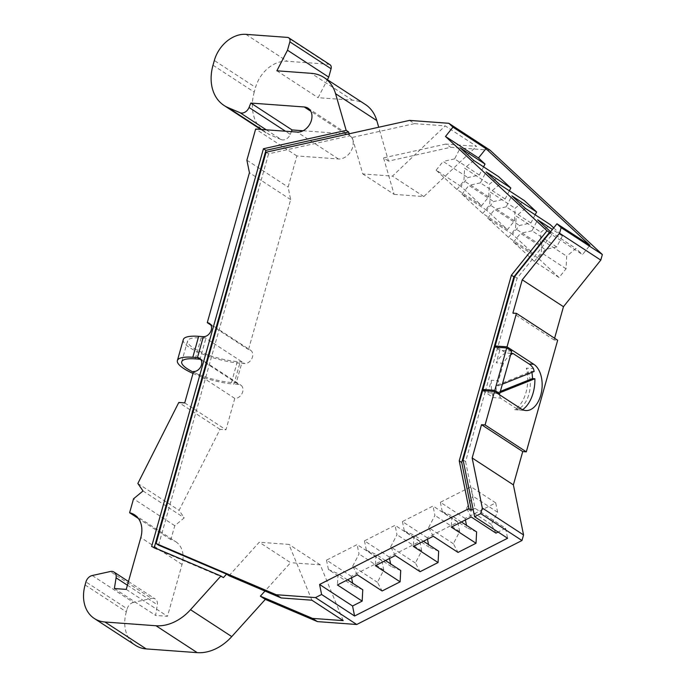 <?xml version="1.0" encoding="UTF-8"?>
<svg xmlns="http://www.w3.org/2000/svg" width="687" height="687" viewBox="0 0 687 687"><rect width="100%" height="100%" fill="white"/><g stroke="black" fill="none" stroke-linecap="round" stroke-linejoin="round"><path stroke-width="0.52" stroke-dasharray="3.44 2.58" d="M463.107 459.981L465.58 461.595L485.082 392.217L493.335 397.593L500.454 398.117L516.538 408.602A23.959 14.539 94.2 0 0 521.055 410.182A23.959 14.539 94.2 0 0 521.794 410.208L514.666 409.684A29.953 18.18 94.2 0 0 525.993 392.483A29.953 18.18 94.2 0 0 526.345 368.138L533.473 368.653M534.108 371.487L531.738 371.315L496.005 385.587A29.953 18.18 94.2 0 0 496.761 392.844L500.359 391.401M531.918 372.363A29.953 18.18 94.2 0 0 531.738 371.315M127.421 585.221L157.323 604.715A7.488 5.642 -56.9 0 0 155.262 598.987A7.488 5.642 -56.9 0 0 153.132 598.283A7.488 5.642 -56.9 0 0 151.526 598.411L110.298 571.515M490.037 150.178L450.758 147.301L388.507 161.11L378.717 127.241M365.304 104.433A44.93 33.861 -56.9 0 0 352.525 100.216L318.098 97.691L327.39 79.701M329.975 64.715A4.491 3.383 -56.9 0 0 328.695 64.295L287.149 61.246A29.953 22.568 -56.9 0 0 255.564 87.404L214.327 60.508M213.004 65.231L254.233 92.127L255.564 87.404M254.233 92.127A44.93 33.861 -56.9 0 0 265.302 132.368A44.93 33.861 -56.9 0 0 269.27 134.489L261.575 129.474M266.264 129.817L281.249 139.59L269.27 134.489M281.249 139.59A7.488 5.642 -56.9 0 0 290.283 134.369L285.466 131.226M291.374 131.664L290.283 134.369M303.096 130.762L345.484 133.871A13.482 10.159 123.1 0 1 349.322 135.141A13.482 10.159 123.1 0 1 351.744 149.654A13.482 10.159 123.1 0 1 338.433 158.98L296.878 155.932L288.119 187.096L290.661 199.616L248.505 349.58A7.488 5.642 -56.9 0 1 250.635 350.284A7.488 5.642 -56.9 0 1 251.983 358.348A7.488 5.642 -56.9 0 1 244.589 363.526L239.84 363.183L233.958 384.11A37.373 9.438 15.7 0 1 193.013 373.427M134.532 514.812L175.76 541.708A25.462 19.184 123.1 0 0 170.848 539.656L174.764 525.701L184.245 517.852L179.084 510.355L220.02 429.358L225.963 429.796L234.782 398.408A7.488 5.642 -56.9 0 0 242.176 393.222A7.488 5.642 -56.9 0 0 240.836 385.158A7.488 5.642 -56.9 0 0 238.707 384.454L233.958 384.11M175.76 541.708A25.462 19.184 123.1 0 1 182.046 564.448L167.482 616.291L155.606 615.423L157.323 604.715M92.23 575.517L133.458 602.413L151.526 598.411M133.458 602.413A7.488 5.642 -56.9 0 0 127.172 608.828L85.935 581.932M85.094 584.955L126.322 611.842L127.172 608.828M126.322 611.842A37.442 28.219 -56.9 0 0 135.545 645.385M554.598 338.244L554.108 339.988L557.672 340.245M409.529 120.405L414.476 123.634L445.21 125.884L476.546 146.322L445.811 144.072L450.758 147.301M554.108 339.988L512.88 313.092M229.029 575.732L259.257 542.232L290.592 562.67L264.984 591.052M126.245 589.394L167.482 616.291M170.848 539.656L138.388 518.479M137.847 483.468L179.084 510.355M220.02 429.358L178.792 402.462M184.726 402.9L225.963 429.796M234.782 398.408L193.554 371.512M290.661 199.616L249.433 172.72M210.909 325.054L248.505 349.58M246.891 160.2L288.119 187.096M296.878 155.932L255.65 129.036M276.87 70.795L318.098 97.691M349.159 133.793L349.752 135.828L352.225 137.443L362.779 173.94L392.457 176.121L445.21 125.884M388.507 161.11L383.561 157.881L394.115 194.378L362.779 173.94M445.811 144.072L383.561 157.881M394.115 194.378L423.793 196.559L476.546 146.322M423.793 196.559L392.457 176.121M414.476 123.634L352.225 137.443M511.059 353.333L505.881 352.955L497.637 347.57L517.139 278.192L551.979 234.705L582.49 254.611L589.953 245.293M517.139 278.192L514.657 276.578M553.696 227.861L562.404 235.95L556.719 246.916L545.246 249.467L538.247 258.2L559.046 277.522L566.045 268.789L566.706 256.199L575.955 248.539L582.49 254.611M483.571 166.864L479.346 175.03L467.873 177.572L460.874 186.306L481.673 205.636L488.672 196.903L489.324 184.305L498.573 176.645M509.368 190.823L505.134 198.998L493.661 201.54L486.662 210.274L507.461 229.595L514.46 220.862L515.121 208.273L524.37 200.613M535.156 214.791L530.931 222.957L519.458 225.499L512.459 234.233L533.258 253.563L540.257 244.83L540.909 232.232L550.158 224.572M514.666 409.684A23.959 14.539 94.2 0 0 528.878 394.372A23.959 14.539 94.2 0 0 526.345 368.138M484.893 390.766L485.4 391.101L485.082 392.217L482.609 390.602M496.005 385.587L498.376 385.759A29.953 18.18 -85.8 0 1 498.504 380.744L491.385 380.22L487.873 392.715L485.4 391.101L497.637 347.57L497.13 347.244M465.58 461.595L475.069 508.337L505.58 528.234L507.607 538.247M400.719 570.476L391.109 566.38L390.602 563.872M351.564 577.793L351.255 576.273L381.86 560.721L383.767 570.116L377.455 582.293L382.118 590.975M362.77 589.755L353.161 585.668L352.654 583.16M505.58 528.234L498.092 532.039M465.408 519.939L465.099 518.427L495.705 502.875L497.611 512.262L491.308 524.447L495.962 533.121M476.615 531.91L467.005 527.814L466.499 525.306M427.46 539.226L427.151 537.706L457.757 522.163L459.663 531.549L453.351 543.726L458.014 552.408M438.667 551.189L429.057 547.101L428.551 544.593M389.512 558.505L389.203 556.994L419.809 541.442L421.715 550.828L415.403 563.014L420.066 571.687M343.217 620.636L320.271 564.851L290.592 562.67M311.881 600.198L288.935 544.405L259.257 542.232M320.271 564.851L288.935 544.405M114.377 588.527L155.606 615.423M174.764 525.701L133.536 498.805M143.016 490.965L184.245 517.852M193.373 372.131A32.882 8.304 15.7 0 0 231.485 382.496L236.225 382.839L201.102 359.928M203.352 336.639L244.589 363.526M266.092 152.222L268.574 153.836L349.752 135.828M551.979 234.705L549.823 232.704M550.553 231.785L575.955 248.539M562.404 235.95L552.434 229.441M475.069 508.337L473.12 509.325M158.568 545.16L268.574 153.836M559.046 277.522L534.314 261.386L513.507 242.064L538.247 258.2M533.258 253.563L508.517 237.427L487.718 218.097L512.459 234.233M507.461 229.595L482.729 213.459L461.922 194.138L486.662 210.274M481.673 205.636L456.932 189.5L436.133 170.17L460.874 186.306M491.385 380.22A29.953 18.18 94.2 0 0 493.335 397.593M500.454 398.117A29.953 18.18 -85.8 0 1 499.501 394.75M499.243 393.548A29.953 18.18 -85.8 0 1 499.14 393.016L496.761 392.844M521.794 410.208A29.953 18.18 94.2 0 0 522.601 409.684M499.999 392.672L499.14 393.016M505.881 352.955A29.953 18.18 94.2 0 0 496.28 362.796L503.408 363.32A29.953 18.18 -85.8 0 1 510.639 354.827M503.408 363.32L498.504 380.744M498.376 385.759L502.395 384.153M511.669 351.177L499.793 350.301L494.846 347.081M499.793 350.301L496.28 362.796M419.809 541.442L395.068 525.306L364.462 540.858L389.203 556.994M457.757 522.163L433.016 506.027L402.41 521.57L427.151 537.706M495.705 502.875L470.964 486.739L440.367 502.291L465.099 518.427M381.86 560.721L357.12 544.585L326.514 560.137L351.255 576.273M197.547 357.609L203.343 336.682M154.249 547.608L154.111 548.114L151.638 546.5M154.111 548.114L223.387 577.621M181.72 361.783L187.603 340.864A32.882 8.304 -164.3 0 1 201.154 337.952L205.902 338.296L200.02 359.224M238.707 384.454L236.225 382.839L242.107 361.92L237.358 361.568A32.882 8.304 -164.3 0 1 203.567 353.127A32.882 8.304 -164.3 0 1 187.603 340.864M551.214 232.404L541.966 240.064L566.706 256.199M556.719 246.916L531.978 230.78L537.663 219.814M525.426 208.436L516.177 216.096L540.909 232.232M530.931 222.957L506.19 206.821L511.875 195.847M499.629 184.477L490.381 192.137L515.121 208.273M505.134 198.998L480.393 182.854L486.078 171.887M473.841 160.509L464.592 168.169L489.324 184.305M479.346 175.03L454.605 158.895L460.29 147.92M471.222 516.985L466.567 508.311L491.308 524.447M461.398 521.983L451.874 515.774L451.282 527.118M433.274 536.272L428.619 527.59L453.351 543.726M423.45 541.262L413.926 535.053L413.334 546.405M395.326 555.551L390.671 546.869L415.403 563.014M385.501 560.549L375.978 554.34L375.385 565.684M357.377 574.839L352.723 566.157L377.455 582.293M347.553 579.828L338.03 573.619L337.437 584.963M513.507 242.064L520.506 233.331L545.246 249.467M534.314 261.386L541.313 252.653L541.966 240.064M531.978 230.78L520.506 233.331M566.045 268.789L541.313 252.653M487.718 218.097L494.717 209.363L519.458 225.499M508.517 237.427L515.516 228.694L516.177 216.096M506.19 206.821L494.717 209.363M540.257 244.83L515.516 228.694M461.922 194.138L468.92 185.404L493.661 201.54M482.729 213.459L489.719 204.726L490.381 192.137M480.393 182.854L468.92 185.404M514.46 220.862L489.719 204.726M436.133 170.17L443.132 161.436L467.873 177.572M456.932 189.5L463.931 180.767L464.592 168.169M454.605 158.895L443.132 161.436M488.672 196.903L463.931 180.767M487.873 392.715L497.465 393.419M364.462 540.858L366.369 550.244L391.109 566.38M366.369 550.244L375.978 554.34M390.671 546.869L396.974 534.692L395.068 525.306M421.715 550.828L396.974 534.692M402.41 521.57L404.317 530.965L429.057 547.101M404.317 530.965L413.926 535.053M428.619 527.59L434.923 515.413L433.016 506.027M459.663 531.549L434.923 515.413M440.367 502.291L442.265 511.678L467.005 527.814M442.265 511.678L451.874 515.774M466.567 508.311L472.871 496.126L470.964 486.739M497.611 512.262L472.871 496.126M326.514 560.137L328.42 569.523L353.161 585.668M328.42 569.523L338.03 573.619M352.723 566.157L359.026 553.98L357.12 544.585M383.767 570.116L359.026 553.98M183.274 339.644A37.373 9.438 -164.3 0 0 201.42 353.59A37.373 9.438 -164.3 0 0 239.84 363.183M182.046 564.448L140.818 537.56M338.433 158.98L297.196 132.084M345.484 133.871L310.799 111.242M245.912 34.35L287.149 61.246M328.695 64.295L287.467 37.399M352.525 100.216L311.297 73.32M521.287 408.954L516.538 408.602M231.485 382.496L237.358 361.568M201.154 337.952L195.271 358.872M308.094 108.245L349.322 135.141M260.768 129.414L265.302 132.368M521.055 410.182L525.804 410.534M199.599 358.262L240.836 385.158M209.406 323.388L250.635 350.284M128.469 581.511L155.262 598.987"/><path stroke-width="1.03" d="M522.601 409.684A29.953 18.18 94.2 0 0 533.112 393.007A29.953 18.18 94.2 0 0 534.872 378.743L499.999 392.672M502.395 384.153L534.108 371.487A29.953 18.18 94.2 0 0 533.473 368.653A23.959 14.539 94.2 0 0 529.084 363.964L513 353.479L511.059 353.333M500.359 391.401L532.494 378.571A29.953 18.18 94.2 0 0 531.918 372.363M532.494 378.571L534.872 378.743M94.317 618.489L135.545 645.385A37.442 28.219 -56.9 0 0 146.194 648.906L104.965 622.01A37.442 28.219 123.1 0 1 94.317 618.489A37.442 28.219 123.1 0 1 85.094 584.955L85.935 581.932A7.488 5.642 123.1 0 1 92.23 575.517L110.298 571.515A7.488 5.642 123.1 0 1 111.904 571.386A7.488 5.642 123.1 0 1 114.033 572.091A7.488 5.642 123.1 0 1 116.086 577.827L127.421 585.221M378.717 127.241L376.794 120.586A44.93 33.861 -56.9 0 0 365.304 104.433L324.075 77.545A44.93 33.861 123.1 0 1 335.565 93.69L376.794 120.586M324.075 77.545A44.93 33.861 123.1 0 0 311.297 73.32L276.87 70.795L287.501 50.22L289.854 41.847L331.082 68.743L328.73 77.116L327.39 79.701M331.082 68.743A4.491 3.383 -56.9 0 0 329.975 64.715L288.746 37.819A4.491 3.383 -56.9 0 0 287.467 37.399L245.912 34.35A29.953 22.568 123.1 0 0 214.327 60.508L213.004 65.231A44.93 33.861 123.1 0 0 224.074 105.48L260.768 129.414M303.096 130.762L292.069 129.946L291.374 131.664M146.194 648.906L197.246 652.65A44.93 33.861 -56.9 0 0 231.751 636.6L265.311 599.399L317.437 621.606L356.716 624.492L521.974 540.523L523.546 534.941L513.387 484.867L522.738 451.591L526.302 451.848L557.672 340.245L516.444 313.349L512.88 313.092L522.24 279.807L559.562 233.228L600.79 260.115L563.469 306.703L522.24 279.807M554.598 338.244L563.469 306.703M602.362 254.542L561.133 227.646L556.968 223.782L589.953 245.293L485.949 148.667L452.965 127.155L448.809 123.291L490.037 150.178L602.362 254.542L600.79 260.115M448.809 123.291L409.529 120.405L266.092 152.222L156.095 543.546L276.208 594.719L315.488 597.596L321.602 594.487L354.586 616.007L507.607 538.247L474.623 516.736L480.745 513.627L521.974 540.523M526.302 451.848L485.074 424.952L494.485 391.47L521.287 408.954A23.959 14.539 94.2 0 0 525.804 410.534A23.959 14.539 94.2 0 0 541.588 391.53A23.959 14.539 94.2 0 0 533.833 364.316L507.032 346.832L516.444 313.349M513.387 484.867L472.158 457.98L481.51 424.695L522.738 451.591M523.546 534.941L482.317 508.045L472.158 457.98M356.716 624.492L315.488 597.596M317.437 621.606L312.491 618.386L343.217 620.636L311.881 600.198L281.155 597.939L276.208 594.719M265.311 599.399L260.364 596.17L312.491 618.386M281.155 597.939L229.029 575.732L226.555 574.117L223.387 577.621L220.913 576.015L151.638 546.5L263.439 148.744L346.171 130.393L348.644 132.007L349.159 133.793M231.751 636.6L190.522 609.704L220.913 576.015M264.984 591.052L260.364 596.17M190.522 609.704A44.93 33.861 123.1 0 1 156.009 625.754L197.246 652.65M104.965 622.01L156.009 625.754M138.388 518.479L129.611 512.76A25.462 19.184 123.1 0 1 134.532 514.812A25.462 19.184 123.1 0 1 140.818 537.56L126.245 589.394L114.377 588.527L116.086 577.827M292.069 129.946L250.832 103.059L304.255 106.974A13.482 10.159 123.1 0 1 308.094 108.245A13.482 10.159 123.1 0 1 310.515 122.758A13.482 10.159 123.1 0 1 297.196 132.084L255.65 129.036L246.891 160.2L249.433 172.72L207.276 322.684A7.488 5.642 123.1 0 1 209.406 323.388A7.488 5.642 123.1 0 1 210.754 331.452A7.488 5.642 123.1 0 1 203.352 336.639L197.47 357.558A7.488 5.642 123.1 0 1 199.599 358.262A7.488 5.642 123.1 0 1 200.947 366.334A7.488 5.642 123.1 0 1 193.554 371.512L184.726 402.9L178.792 402.462L137.847 483.468L143.016 490.965L133.536 498.805L129.611 512.76M207.276 322.684L210.909 325.054M261.575 129.474L228.032 107.593A44.93 33.861 123.1 0 1 224.074 105.48M346.171 130.393L335.565 93.69M321.602 594.487L319.575 584.474L468.92 508.586L459.234 460.84L511.411 275.195L547.007 230.78L445.502 136.473L452.965 127.155M556.968 223.782L514.657 276.578L495.155 345.965L507.032 346.832M559.562 233.228L561.133 227.646M485.949 148.667L478.487 157.984L445.502 136.473M478.487 157.984L485.022 164.056L483.571 166.864M485.022 164.056L460.29 147.92L473.841 160.509L498.573 176.645L510.819 188.023L509.368 190.823M510.819 188.023L486.078 171.887L499.629 184.477L524.37 200.613L536.607 211.982L535.156 214.791M536.607 211.982L511.875 195.847L525.426 208.436L550.158 224.572L553.696 227.861M494.485 391.47L482.609 390.602L463.107 459.981L474.623 516.736M480.745 513.627L482.317 508.045M481.51 424.695L485.074 424.952M497.13 347.244L495.155 345.965M347.553 579.828L362.77 589.755L362.178 601.108L337.437 584.963L357.377 574.839L382.118 590.975L400.126 581.82L400.719 570.476L385.501 560.549M352.654 583.16L351.564 577.793M362.178 601.108L352.56 605.994L354.586 616.007M498.092 532.039L495.962 533.121L471.222 516.985L451.282 527.118L476.022 543.254L476.615 531.91L461.398 521.983M466.499 525.306L465.408 519.939M476.022 543.254L458.014 552.408L433.274 536.272L413.334 546.405L438.074 562.541L438.667 551.189L423.45 541.262M428.551 544.593L427.46 539.226M438.074 562.541L420.066 571.687L395.326 555.551L375.385 565.684L400.126 581.82M390.602 563.872L389.512 558.505M352.56 605.994L319.575 584.474M289.854 41.847A4.491 3.383 -56.9 0 0 288.746 37.819M228.032 107.593L240.012 112.694L266.264 129.817M285.466 131.226L249.046 107.473A7.488 5.642 123.1 0 1 240.012 112.694M249.046 107.473L250.832 103.059M201.102 359.928L200.02 359.224L195.271 358.872A32.882 8.304 15.7 0 0 181.72 361.783A32.882 8.304 15.7 0 0 193.373 372.131M193.013 373.427A37.373 9.438 15.7 0 1 177.392 360.572A37.373 9.438 15.7 0 1 192.798 357.257L197.47 357.558M287.501 50.22L328.73 77.116M549.823 232.704L547.007 230.78M550.553 231.785L537.663 219.814L552.434 229.441M549.48 232.386L513.893 276.809L511.411 275.195M513.893 276.809L461.707 462.454L459.234 460.84M461.707 462.454L471.394 510.201L468.92 508.586M473.12 509.325L471.394 510.201M226.555 574.117L158.568 545.16L156.095 543.546M499.501 394.75A29.953 18.18 -85.8 0 1 499.243 393.548M510.639 354.827A29.953 18.18 -85.8 0 1 513 353.479M348.644 132.007L265.912 150.359L263.439 148.744M265.912 150.359L154.249 547.608M482.927 389.486L494.795 390.353L506.714 347.948L494.846 347.081L482.927 389.486L484.893 390.766M497.465 393.419L499.741 393.582L494.795 390.353M506.714 347.948L511.669 351.177L499.741 393.582M192.798 357.257L198.68 336.338L203.343 336.682M198.68 336.338A37.373 9.438 -164.3 0 0 183.274 339.644L177.392 360.572M310.799 111.242L304.255 106.974M529.084 363.964L533.833 364.316M197.547 357.609L200.02 359.224M114.033 572.091L128.469 581.511"/></g></svg>

